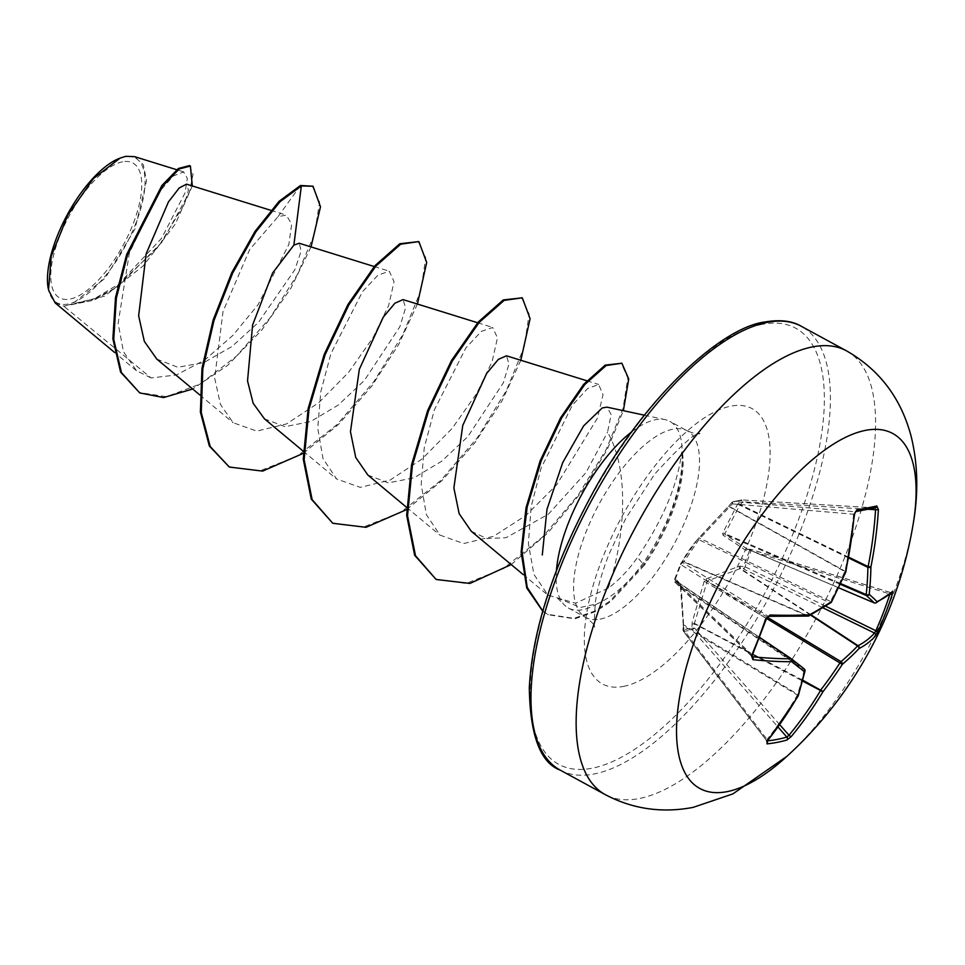 <?xml version="1.0" encoding="UTF-8"?>
<svg xmlns="http://www.w3.org/2000/svg" width="965" height="965" viewBox="0 0 965 965"><rect width="100%" height="100%" fill="white"/><g stroke="black" fill="none" stroke-linecap="round" stroke-linejoin="round"><path stroke-width="0.72" stroke-dasharray="4.83 3.62" d="M875.557 509.725L875.339 507.831A2.159 1.93 77.5 0 1 874.857 507.867A401.126 45.053 -179.5 0 1 865.376 509.834A401.126 45.053 -179.5 0 1 854.978 511.727L853.603 513.983A401.826 334.312 84.3 0 1 844.966 571.111A2.159 1.037 -60.8 0 1 844.604 571.871A401.597 351.622 127.3 0 1 830.455 601.557A2.159 1.025 -64.2 0 1 829.49 602.715A401.597 225.424 -175.7 0 1 807.91 615.706A2.159 0.953 -66.4 0 1 807.452 615.935A401.826 101.011 -163.7 0 1 768.104 616.165L765.993 618.058A401.126 261.045 96.1 0 1 751.88 654.813L751.988 656.526L674.945 582.16A2.159 1.472 -46 0 1 674.8 580.472A2.159 1.472 -46 0 1 674.825 580.423L680.88 564.646L766.403 618.589M681.266 563.029A2.159 2.087 38.9 0 1 683.811 561.932L698.853 539.652L732.411 503.875A2.159 1.182 -85.2 0 1 733.629 501.607L742.169 499.942A2.159 0.881 -86.6 0 1 742.278 499.942A2.159 0.881 -86.6 0 1 743.038 501.812L739.781 505.19L724.932 533.621L725.101 534.55L747.477 549.121L751.458 549.483L745.064 566.769L743.87 569.169L739.95 568.723L707.273 580.99L694.571 622.968L694.559 628.106L691.821 628.155A2.159 1.846 -95.6 0 0 692.315 629.819L683.775 631.472A2.159 1.918 -107 0 1 683.196 629.831L691.821 628.155L692.195 622.256L704.197 581.232L706.163 578.879L739.069 566.238L743.448 566.443L749.576 550.508L745.306 550.014L722.966 535.105L722.628 533.199L737.344 504.647L740.806 500.546L732.182 502.222L696.983 540.159L680.542 563.922L674.426 579.856L675.464 578.602L680.18 583.922L683.425 623.957L682.967 629.916L683.932 630.169L681.194 587.034L676.248 581.111L675.56 582.45A2.159 1.472 -46 0 1 674.945 582.16A2.159 2.159 0 0 1 674.402 579.917L751.88 654.813A2.159 0.7 23.1 0 1 752.242 655.488M683.461 625.682L682.967 629.916A2.159 2.159 0 0 0 683.413 631.363L766.813 740.927L683.775 631.472A2.159 0.712 -37.2 0 1 683.751 631.484A2.159 0.712 -37.2 0 1 683.413 631.363A2.159 0.712 -37.2 0 1 683.932 630.169L767.054 739.48L766.994 740.927A2.159 1.858 83.8 0 1 767.259 741.349M681.688 562.366A2.159 1.725 30.1 0 1 681.773 562.197L680.82 563.464A2.159 2.159 0 0 0 680.53 563.958A2.159 0.712 23.4 0 1 680.542 563.922A2.159 2.087 38.9 0 1 683.099 562.812L683.811 561.932L807.452 615.935A2.159 1.701 87.2 0 0 808.151 616.08M752.037 656.26L675.56 582.45A2.159 2.051 -144.2 0 1 674.426 579.856L680.518 563.97A2.159 2.159 0 0 0 680.518 563.97A2.159 0.712 23.4 0 0 680.88 564.646A2.159 1.568 -57.9 0 1 683.099 562.812L768.104 616.165A2.159 1.496 91.8 0 0 768.623 616.309M913.155 524.128A202.035 80.867 -61.5 0 1 786.933 756.319M122.603 161.818A76.754 30.723 118.5 0 0 59.13 237.667A76.754 30.723 118.5 0 0 69.914 299.09A76.754 30.723 118.5 0 0 133.387 223.241A76.754 30.723 118.5 0 0 122.603 161.818M48.527 290.055L48.25 288.644A82.314 32.943 118.5 0 0 68.008 304.059A82.314 32.943 118.5 0 0 136.065 222.722A82.314 32.943 118.5 0 0 124.509 156.849A82.314 32.943 118.5 0 0 118.985 158.525L120.167 158.055M55.15 302.901L63.75 306.146L90.855 300.839L114.642 288.366L158.308 246.907L184.448 204.122L188.452 190.117L186.522 184.17M557.42 597.926L580.351 607.468L597.456 603.704A106.21 42.508 -61.5 0 1 582.655 609.675A106.21 42.508 -61.5 0 1 568.385 608.01A106.21 42.508 -61.5 0 1 564.368 604.995A106.21 42.508 -61.5 0 1 556.431 570.387M631.773 431.801A106.21 42.508 -61.5 0 1 655.573 419.715A106.21 42.508 -61.5 0 1 665.126 419.642A106.21 42.508 -61.5 0 1 669.843 421.379A106.21 42.508 -61.5 0 1 682.098 453.152L681.592 452.416C677.768 484.683 663.076 519.677 637.527 557.384C628.505 570.206 618.722 580.46 608.191 588.168C622.413 547.312 632.184 474.985 607.552 432.139L611.147 414.552L607.009 407.17M608.191 588.168L575.586 603.221L547.975 595.164L533.898 574.308L528.386 543.572L531.148 506.721L541.027 468.266L572.269 405.336L587.601 388.509L598.65 384.504L603.029 394.757L597.383 418.195L556.757 484.683L526.13 515.298L493.646 536.275L463.646 543.56L440.028 535.129L426.361 514.647L421.198 484.37L424.226 447.929L434.31 409.98L465.902 347.895L481.426 331.333L492.693 327.497L497.457 337.871L492.162 361.453L476.626 393.551L452.308 428.219L422.115 458.978L389.981 480.124L360.234 487.373L336.58 478.966L322.986 458.544L317.738 428.146L320.79 391.814L330.886 353.721L362.502 291.635L378.003 275.122L389.293 271.262L394.058 281.659L388.738 305.266L373.202 337.364L348.848 372.056L318.655 402.779L286.533 423.925L256.774 431.102L233.18 422.742L220.49 404.552L214.664 378.171L223.024 311.514L249.706 249.44L278.089 216.618L286.352 215.147L291.683 224.266L288.812 244.555L258.053 304.747L232.891 335.374L204.664 360.078L176.354 374.987L151.083 377.942L63.75 306.146M156.788 359.089L177.813 367.291L203.856 362.587L231.974 346.483L258.451 322.406L294.904 269.621L301.152 251.105L299.222 243.264M264.458 418.846L285.037 426.663L310.621 421.572L338.305 405.023L364.372 380.475L399.872 326.725L405.602 307.763L403.056 299.608M367.87 475.057L388.413 482.886L414.021 477.796L441.693 461.234L467.796 436.675L503.308 382.888L509.001 364.01L506.468 355.808M471.282 531.281L486.818 538.518L505.974 537.734L548.446 514.164L585.996 472.573L607.552 432.139M151.083 377.942L136.439 370.656L123.472 351.598L118.14 323.311L129.37 252.927L158.658 192.578L173.242 176.016L183.64 171.975L187.343 178.356L184.991 193.06L161.493 238.427L118.574 284.18L94.389 298.788L71.531 304.518L105.185 278.161L134.895 229.188L146.535 180.998L143.351 164.701L134.473 156.656M311.019 246.919L290.803 288.354L261.877 329.958L227.776 365.277L192.674 389.004M192.3 185.943L175.244 224.145L143.242 265.882L104.497 296.207L68.563 304.904M312.165 185.763L319.584 201.987L314.626 233.434L297.497 274.313L270.248 317.606L236.377 356.23L200.262 384.022L166.426 396.699L138.888 392.453M189.55 165.582L193.024 174.424L189.466 192.119L162.265 241.817L117.573 287.039L93.858 300.26L68.732 304.952M300.477 185.497L278.089 216.618M71.531 304.518L72.158 304.747M682.098 453.152L682.532 453.381C682.339 487.482 669.614 523.513 644.355 561.449C629.747 582.028 614.114 596.105 597.456 603.704M303.191 453.393L338.667 424.31L371.609 386.326L398.714 344.421L417.411 304.047M406.591 509.617L442.079 480.534L475.009 442.549L502.126 400.632L520.811 360.271M511.197 564.561L548.048 532.764L581.22 492.5L607.154 449.75L623.39 410.668M542.776 611.014L548.422 614.777L574.814 618.842L595.586 611.545L610.58 601.702L644.258 565.345L637.527 557.384M228.452 466.578L259.585 471.004L297.449 455.999L337.28 424.359L373.986 381.452L402.972 334.336L420.8 290.73L425.734 257.812L418.026 241.117M331.9 522.813L363.033 527.216L400.897 512.198L440.716 480.546L477.41 437.652L506.384 390.548L524.2 346.954L529.146 314.035L521.45 297.341M435.275 579.012L466.071 583.487L503.561 568.554L542.704 536.842L578.288 494.924L606.056 449.738L623.016 408.593L627.829 378.003L621.038 362.768M542.728 611.183L547.553 614.307L573.946 618.372L594.73 611.074L609.723 601.231L643.39 564.875A100.951 40.409 -61.5 0 0 681.592 452.416M682.532 453.381A100.951 40.409 -61.5 0 1 644.258 565.345L644.355 561.449M889.911 594.126A401.126 383.925 -151.4 0 0 889.959 593.97L890.08 592.462A2.159 2.075 -135.5 0 0 892.215 591.967L890.08 592.462A401.826 101.011 -163.7 0 1 874.483 602.908A2.159 0.881 -67 0 1 874.35 602.92M874.893 603.016A2.159 2.014 -114.9 0 1 874.483 602.908L748.321 549.399A2.159 1.46 -87.4 0 0 747.827 549.242L747.827 549.242A2.159 1.46 -87.4 0 0 746.476 550.364M675.464 578.602A2.159 2.147 -38.4 0 0 676.248 581.111L676.356 581.34A2.159 2.051 -144.2 0 1 675.223 578.759M680.18 583.922A2.159 2.087 -48.2 0 0 681.025 586.093L804.11 668.817A2.159 0.941 -56.1 0 1 804.279 669.746A401.597 263.626 58.9 0 1 797.597 694.318A2.159 1.013 -58.6 0 1 797.392 695.041A401.826 334.312 84.3 0 1 767.054 739.48A2.159 0.917 38.5 0 1 767.549 740.951M779.744 724.715L694.559 628.106L692.315 629.819L778.055 727.067M728.563 506.348L845.75 572.1M845.883 571.69L729.986 506.758A2.159 0.941 -139.8 0 1 729.528 505.238A2.159 0.941 -139.8 0 1 729.745 505.093M696.983 540.159A2.159 1.641 42.6 0 1 697.128 539.978L698.95 537.794L831.541 601.931M854.568 514.297L732.411 503.875A2.159 0.941 -139.8 0 1 731.965 502.355A2.159 0.941 -139.8 0 1 732.182 502.222A2.159 1.942 -102.7 0 1 733.135 501.643A2.159 2.159 0 0 0 731.965 502.355L728.491 506.336C728.997 505.829 728.997 505.829 728.491 506.336L698.95 537.794M808.73 615.923A2.159 1.363 61.2 0 1 807.91 615.706L683.775 561.497A2.159 1.725 30.1 0 0 681.773 562.197L681.773 562.197C686.875 553.029 691.989 545.623 697.128 539.978L697.128 539.978A2.159 1.641 42.6 0 1 698.853 539.652L829.49 602.715A2.159 1.448 56.6 0 0 830.805 602.727M868.391 509.291L743.038 501.812A2.159 0.82 41.4 0 0 740.806 500.546A2.159 1.821 -99.6 0 1 741.783 499.967L733.135 501.643A2.159 1.942 -102.7 0 1 733.629 501.607L854.978 511.727A2.159 1.834 80.3 0 0 855.364 511.715L855.364 511.715A2.159 1.834 80.3 0 0 855.545 511.667L855.364 511.715M848.766 557.227L740.481 504.719A2.159 0.82 41.4 0 0 738.249 503.441M848.633 557.987L739.781 505.19A2.159 1.46 31.5 0 0 737.344 504.647M840.599 583.56L724.932 533.621A2.159 1.399 20.3 0 0 722.628 533.199M840.274 584.283L725.101 534.55A2.159 1.821 -55.2 0 0 722.966 535.105M838.621 587.769L747.477 549.121A2.159 1.628 -57.7 0 0 745.306 550.014M680.518 585.827A2.159 1.122 0.8 0 0 680.422 586.153L675.79 580.677L759.588 637.358L676.248 581.111M890.08 592.462L751.409 549.543A2.159 1.46 -87.4 0 0 750.927 549.387A2.159 1.46 -87.4 0 0 749.576 550.508A2.159 0.627 24.4 0 1 751.12 551.003L889.959 593.97A2.159 0.615 17.9 0 0 890.056 594.006M683.425 623.957A2.159 0.929 -6.6 0 0 683.208 624.439L680.422 586.153A2.159 1.122 0.8 0 0 681.194 587.034L804.279 669.746A2.159 1.351 12.6 0 1 804.894 670.434M798.103 696.103A2.159 0.784 30.3 0 0 797.392 695.041L683.232 625.766L683.208 624.439A2.159 0.929 -6.6 0 0 683.956 625.03L797.597 694.318A2.159 1.423 17.9 0 1 798.26 695.825M822.868 607.793L743.87 569.169A2.159 1.496 96.9 0 1 743.448 566.443A2.159 0.615 17.6 0 1 745.064 566.769L825.545 606.129M810.938 614.789L740.867 568.807A2.159 1.496 96.9 0 1 740.445 566.081M810.504 615.031L739.95 568.723A2.159 1.206 72.2 0 1 739.069 566.238M767.272 617.19L707.273 580.99A2.159 1.363 63.7 0 1 706.163 578.879M766.463 618.432L704.197 581.232M691.965 624.029L694.691 623.981L802.566 681.037M802.784 680.204L692.195 622.256M846.474 350.838A252.553 101.084 -61.5 0 1 832.699 585.152A252.553 101.084 -61.5 0 1 639.168 798.55A252.553 101.084 -61.5 0 1 605.236 794.605M560.086 770.058A252.553 101.084 118.5 0 0 594.018 774.002A252.553 101.084 118.5 0 0 787.537 560.593A252.553 101.084 118.5 0 0 801.324 326.291M762.422 324.312A248.222 99.347 118.5 0 0 557.155 569.603A248.222 99.347 118.5 0 0 592.015 768.236A248.222 99.347 118.5 0 0 797.271 522.946A248.222 99.347 118.5 0 0 762.422 324.312M600.085 619.144A106.21 42.508 118.5 0 0 681.483 529.399A106.21 42.508 118.5 0 0 687.273 430.848A106.21 42.508 118.5 0 0 673.003 429.184A106.21 42.508 118.5 0 0 591.617 518.941A106.21 42.508 118.5 0 0 585.815 617.479A106.21 42.508 118.5 0 0 600.085 619.144M623.414 686.417A156.728 62.725 118.5 0 0 753.014 531.546A156.728 62.725 118.5 0 0 731.012 406.132A156.728 62.725 118.5 0 0 601.412 561.003A156.728 62.725 118.5 0 0 623.414 686.417M874.978 507.855L742.278 499.942A2.159 2.159 0 0 0 741.783 499.967A2.159 1.821 -99.6 0 1 742.169 499.942L874.857 507.867M759.539 637.491L676.356 581.34M766.994 740.927A401.126 167.934 43.5 0 0 767.621 740.855M568.385 608.01L585.815 617.479C593.029 623.209 596.117 626.285 595.067 626.719C593.837 629.144 594.006 620.507 595.574 600.797C597.612 587.576 602.039 572.161 608.843 554.573L625.803 518.362L654.813 473.948C681.652 444.648 696.73 431.186 700.047 433.587L699.975 433.611C697.792 434.395 693.558 433.478 687.273 430.848L669.843 421.379M557.348 597.998L564.368 604.995M644.391 415.191L665.126 419.642M270.827 210.322L286.352 215.147M199.803 394.938L233.168 422.754M374.227 266.533L389.317 271.213M303.215 451.162L336.58 478.978M477.639 322.756L492.717 327.437M406.615 507.373L439.98 535.189M586.841 380.765L598.674 384.432M523.114 574.501L547.951 595.2M136.415 370.681L114.485 352.394M183.664 171.879L176.716 169.719M547.553 614.307L548.422 614.777M890.2 592.426L751.458 549.483A2.159 2.159 0 0 0 750.927 549.387L747.694 549.23L838.609 587.781M766.644 740.831L766.958 741.904"/><path stroke-width="1.45" d="M856.824 509.858A403.298 45.295 0.5 0 0 867.282 507.952A403.298 45.295 0.5 0 0 876.811 505.974A2.159 1.93 77.5 0 1 875.339 507.831L855.581 511.631L854.23 514.405L856.824 509.858A2.159 1.834 80.3 0 1 855.545 511.667M767.621 740.855A401.126 167.934 43.5 0 0 786.873 737.067L788.996 735.221A401.826 362.345 -107.7 0 0 820.552 690.542A2.159 0.688 -62.1 0 1 820.913 689.782A401.597 379.643 -48.5 0 0 840.033 662.798A2.159 0.7 -58.9 0 1 840.998 661.64A401.597 253.445 15.1 0 0 857.596 645.947A2.159 0.772 -56.7 0 1 858.054 645.718A401.826 129.045 25.8 0 0 874.495 633.04L875.858 630.724A2.159 0.627 24.1 0 0 878.102 631.11L875.545 635.851A403.985 129.744 -154.2 0 1 859.007 648.589A403.756 254.808 -164.9 0 1 842.312 664.378A403.756 381.682 131.5 0 1 823.097 691.507A403.985 364.3 72.3 0 1 791.372 736.428L786.982 739.998A403.298 168.839 -136.5 0 1 777.308 742.338A403.298 168.839 -136.5 0 1 766.994 743.882L767.211 741.12A2.159 0.917 38.5 0 0 767.549 740.951L798.067 696.248A2.159 0.784 30.3 0 0 798.103 696.103M726.947 791.674A202.035 80.867 -61.5 0 1 698.576 630A202.035 80.867 -61.5 0 1 865.653 430.342A202.035 80.867 -61.5 0 1 913.155 524.128L913.155 524.128C918.535 493.513 917.92 464.43 911.274 436.88C901.262 398.473 879.658 369.788 846.474 350.838A252.553 101.084 -61.5 0 0 812.542 346.893A252.553 101.084 -61.5 0 0 619.023 560.291A252.553 101.084 -61.5 0 0 605.236 794.605C632.618 809.056 661.906 813.314 693.111 807.379L732.893 793.893L786.933 756.319A202.035 80.867 -61.5 0 1 726.947 791.674M876.811 505.974L878.403 509.713A403.985 364.3 72.3 0 1 870.913 566.913A403.756 293.215 47.4 0 1 869.2 594.331A403.756 41.242 25.6 0 1 877.016 601.665A403.985 101.554 16.3 0 0 892.697 591.159L892.287 594.151A403.298 386 28.6 0 1 885.689 612.823A403.298 386 28.6 0 1 878.102 631.11M118.985 158.525A82.314 32.943 118.5 0 0 67.309 214.725A82.314 32.943 118.5 0 0 48.25 288.644M176.716 169.719L134.485 156.62L125.776 156.342L120.167 158.067L93.448 178.549L67.888 214.99L51.205 256.304L48.527 290.043L55.15 302.901L114.485 352.394M644.391 415.191L607.009 407.158L602.244 407.942L583.632 425.879L562.704 462.609L546.986 509.303L542.282 554.984M556.431 570.387A106.21 42.508 -61.5 0 1 631.773 431.801M186.522 184.17L179.237 187.934L168.441 201.926L146.161 253.759L138.646 315.796L144.328 341.369L156.788 359.089L199.803 394.938M374.227 266.533L299.222 243.252L293.879 245.11L272.613 272.986L252.589 325.024L247.535 380.922L253.156 403.274L264.458 418.846L303.215 451.162M403.056 299.608L394.926 303.191L383.274 317.147L359.342 369.257L350.464 431.717L355.735 457.47L367.87 475.057L406.615 507.373M586.841 380.765L506.468 355.808L498.35 359.378L486.674 373.395L462.754 425.456L453.876 487.964L459.147 513.669L471.282 531.281L523.114 574.501M293.879 245.11L301.333 185.968L313.022 186.233L320.501 206.812L311.019 246.919M192.674 389.004L163.604 397.568L139.756 392.924L121.445 372.562L113.737 339.27L116.367 298.064L127.525 254.917L162.735 186.028L179.249 168.947L190.407 166.052L192.3 185.943M300.477 185.497L279.114 201.287L255.001 231.419L231.817 272.564L213.132 320.054L201.962 368.413L200.406 412.079L209.369 446.071L229.32 467.048L210.225 446.542L201.263 412.55L202.819 368.883L213.989 320.525L232.674 273.035L255.858 231.89L279.983 201.757L301.333 185.968L300.477 185.497L313.022 186.233M139.756 392.924L120.589 372.092L112.869 338.812L115.498 297.594L126.668 254.446L161.879 185.557L178.392 168.477L189.55 165.582L190.407 166.052M229.32 467.048L262.613 471.101L303.191 453.393M417.411 304.047L426.687 262.492L418.882 241.588L400.68 244.205L375.735 266.256L348.835 304.928L325.06 354.867L309.017 409.003L304.132 459.63L312.117 499.568L332.768 523.283L366.049 527.312L406.591 509.617M520.811 360.271L530.099 318.715L522.306 297.811L504.104 300.404L479.171 322.443L452.271 361.103L428.496 411.03L412.441 465.166L407.532 515.793L415.517 555.744L436.144 579.482L469.955 583.439L511.197 564.561M623.39 410.668L628.722 378.98L621.894 363.238L606.165 365.53L584.766 384.553L561.763 417.724L541.317 460.51L527.143 507.108L521.981 551.317L527.228 587.432L542.776 611.014M418.882 241.588L399.812 243.735L374.866 265.785L347.967 304.458L324.204 354.408L308.149 408.545L303.263 459.159L311.261 499.098L332.768 523.283M522.306 297.811L503.248 299.934L478.314 321.972L451.415 360.633L427.628 410.559L411.572 464.696L406.675 515.322L414.648 555.285L436.144 579.482M621.894 363.238L605.2 365.12L583.68 384.347L560.569 417.845L540.098 460.956L526.034 507.795L521.124 552.064L526.745 588.011L542.728 611.183M767.211 741.12A403.985 336.122 -95.7 0 0 797.717 696.441A403.756 265.049 -121.1 0 0 804.424 671.736A403.756 13.076 -145.2 0 0 791.614 661.676A2.159 1.846 -52.2 0 0 791.457 658.878L791.457 658.878A2.159 1.846 -52.2 0 0 791.36 658.818A2.159 0.844 -56 0 1 791.36 658.818A2.159 0.844 -56 0 0 791.023 658.745L759.539 637.491M752.917 659.674A2.159 1.532 -84.1 0 0 752.531 656.743A401.826 129.045 25.8 0 0 791.023 658.745A2.159 1.713 -90.4 0 1 791.614 661.676A403.985 129.744 -154.2 0 1 752.917 659.674L751.518 655.705A2.159 0.7 23.1 0 0 752.242 655.488L766.813 617.745L765.703 618.746L770.07 614.995A2.159 1.496 91.8 0 1 768.623 616.309L766.403 618.589M770.07 614.995A403.985 101.554 16.3 0 0 809.623 614.765A403.756 226.642 4.3 0 0 831.311 601.69A2.159 1.448 56.6 0 1 830.805 602.727A2.159 2.159 0 0 0 831.541 601.931L845.75 572.1A2.159 2.159 0 0 0 845.883 571.69L854.568 514.297M874.35 602.92A2.159 0.881 -67 0 1 874.23 602.896A2.159 0.881 -67 0 1 874.145 602.848A2.159 2.075 -44.2 0 0 877.016 601.665A2.159 2.014 -114.9 0 1 874.893 603.016M838.621 587.769L874.145 602.848A401.597 41.025 -154.4 0 0 866.365 595.55A2.159 0.784 -66.6 0 1 866.208 594.609A2.159 1.255 6.1 0 0 869.2 594.331A2.159 2.014 -48.9 0 1 866.365 595.55L840.274 584.283M840.599 583.56L866.208 594.609A401.597 291.647 -132.6 0 0 867.909 567.336A2.159 0.712 -64.1 0 1 868.114 566.612L870.913 566.913A2.159 1.182 1.1 0 1 867.909 567.336L848.633 557.987M767.259 741.349A2.159 1.858 83.8 0 1 766.994 743.882M798.26 695.825A2.159 1.423 17.9 0 1 797.717 696.441A2.159 0.784 30.3 0 0 798.067 696.248A2.159 2.159 0 0 0 798.26 695.825L804.991 671.061A2.159 1.351 12.6 0 0 804.894 670.434M778.055 727.067L786.873 737.067A2.159 1.906 73.7 0 1 786.982 739.998M779.744 724.715L788.996 735.221A2.159 0.808 39.6 0 0 791.372 736.428M791.312 658.781L759.588 637.358L791.348 658.793A2.159 2.159 0 0 1 791.457 658.878L804.219 668.89A2.159 1.93 -51.5 0 1 804.424 671.736A2.159 1.351 12.6 0 0 804.991 671.061A2.159 2.159 0 0 0 804.219 668.89A2.159 1.93 -51.5 0 0 804.11 668.817A401.597 13.003 34.8 0 0 791.541 658.95M802.566 681.037L820.552 690.542A2.159 0.736 30.9 0 0 823.097 691.507L802.784 680.204M766.463 618.432L842.312 664.378A2.159 1.544 49.7 0 0 840.998 661.64L767.272 617.19M810.504 615.031L857.596 645.947A2.159 1.592 43.4 0 1 859.007 648.589A2.159 1.99 62.2 0 0 858.054 645.718L810.938 614.789M822.868 607.793L874.495 633.04A2.159 2.039 40.9 0 1 875.545 635.851M830.805 602.727L809.092 615.815A2.159 1.363 61.2 0 0 809.623 614.765A2.159 1.701 87.2 0 1 808.151 616.08A2.159 2.159 0 0 0 809.092 615.815A2.159 1.363 61.2 0 1 808.73 615.923M890.056 594.006A2.159 0.615 17.9 0 0 892.287 594.151M838.609 587.781L874.23 602.896A2.159 2.159 0 0 0 875.979 602.86L892.215 591.967A2.159 2.075 -135.5 0 0 892.697 591.159M845.75 572.1L845.545 571.847A403.756 353.516 -52.7 0 1 831.311 601.69L831.541 601.931M854.23 514.405A403.985 336.122 -95.7 0 1 845.545 571.847L845.883 571.69M848.766 557.227L868.114 566.612A401.826 362.345 -107.7 0 0 875.557 509.725L878.403 509.713M825.545 606.129L875.858 630.724A401.126 383.925 -151.4 0 0 883.397 612.546A401.126 383.925 -151.4 0 0 889.911 594.126M560.086 770.058C540.364 762.808 530.111 735.366 529.303 687.755C532.258 631.05 552.981 566.877 591.473 495.25C642.654 399.582 720.891 327.292 765.076 321.96C780.13 319.427 792.205 320.863 801.324 326.291A252.553 101.084 118.5 0 0 767.392 322.334A252.553 101.084 118.5 0 0 573.861 535.744A252.553 101.084 118.5 0 0 560.086 770.058L605.236 794.605M751.518 655.705A403.298 262.456 -83.9 0 0 765.703 618.746M875.557 509.725L868.391 509.291M786.933 756.319A404.082 404.082 0 0 0 913.155 524.128M186.534 184.158L270.827 210.322M403.056 299.596L477.639 322.756M801.324 326.291L846.474 350.838M766.644 740.831L766.958 741.904L767.549 740.951M752 656.526L752.242 655.488M768.623 616.309L808.151 616.08"/></g></svg>
